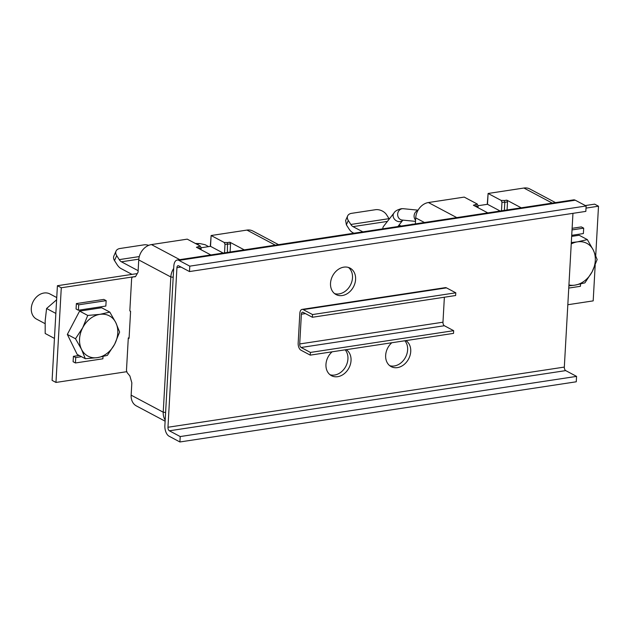 <?xml version="1.0" encoding="UTF-8"?>
<svg xmlns="http://www.w3.org/2000/svg" width="630" height="630" viewBox="0 0 630 630"><rect width="100%" height="100%" fill="white"/><g stroke="black" fill="none" stroke-linecap="round" stroke-linejoin="round"><path stroke-width="0.94" d="M56.739 297.573L49.92 293.95A14.254 11.23 118 0 0 35.359 298.218A14.254 11.23 118 0 0 32.516 314.866A14.254 11.23 118 0 0 36.548 319.119L45.069 323.647M79.585 311.102L87.743 315.441L99.879 314.354L109.801 312.094L101.643 307.755L79.585 311.102L67.339 334.42L77.151 354.383L85.318 358.714L97.453 357.627A22.806 17.971 -62 0 1 81.514 349.319L85.318 358.714M107.368 355.367L97.453 357.627A22.806 17.971 -62 0 0 114.597 344.303L107.368 355.367M67.339 334.42L75.498 338.751L81.514 349.319A22.806 17.971 -62 0 1 82.727 327.687L87.743 315.441M75.498 338.751L82.727 327.687A22.806 17.971 -62 0 1 99.879 314.354A22.806 17.971 -62 0 1 115.818 322.662L109.801 312.094M119.613 332.057L115.818 322.662A22.806 17.971 -62 0 1 114.597 344.303L119.613 332.057M55.849 313.425L46.588 308.503L45.187 320.623L45.187 333.49L54.448 338.412M56.613 299.801L46.588 308.503M571.308 242.566L577.411 241.857L587.333 239.589L579.167 235.258L571.654 236.4M571.237 243.92A22.806 17.971 -62 0 1 577.411 241.857A22.806 17.971 -62 0 1 593.342 250.165L597.145 259.56L592.129 271.798L584.9 282.87L574.977 285.13L568.882 285.839M568.929 284.925A22.806 17.971 -62 0 0 574.977 285.13A22.806 17.971 -62 0 0 592.129 271.798A22.806 17.971 -62 0 0 593.342 250.165L587.333 239.589M312.535 314.559L312.378 317.268L303.085 312.322A2.851 1.512 -98.6 0 0 302.502 312.212A2.851 1.512 -98.6 0 0 301.384 314.205L299.707 343.956A2.851 1.512 -98.6 0 0 301.108 347.484L310.409 352.43L310.251 355.131L300.959 350.193A5.702 3.032 81.4 0 1 298.163 343.137L299.833 313.386A5.702 3.032 81.4 0 1 302.077 309.393A5.702 3.032 81.4 0 1 303.235 309.621L312.535 314.559L455.789 292.808L455.64 295.517L312.378 317.268M302.077 309.393L445.331 287.642A5.702 3.032 -98.6 0 1 446.489 287.871L455.789 292.808M310.251 355.131L453.513 333.38L453.663 330.679L310.409 352.43M444.37 297.226L442.969 322.206A2.851 1.512 81.4 0 0 444.363 325.734L453.663 330.679M487.258 204.325L488.1 193.473L501.149 200.411L501.968 202.238L501.488 210.814M478.036 205.726L487.494 204.293L488.1 193.473L523.916 188.031A14.254 11.23 118 0 1 529.846 188.976L555.51 202.616M487.801 212.893L473.398 205.238L477.272 204.033L464.223 197.095L428.408 202.537A14.254 11.23 118 0 0 415.713 217.87L415.375 223.886M476.13 206.687L476.8 206.585L475.784 204.868M477.272 204.033L478.091 205.86L477.989 207.68M476.776 207.034L478.091 205.86M500.149 211.018L487.494 204.293M501.968 202.238L504.811 202.332L504.433 200.521L501.149 200.411M504.433 200.521L506.819 200.159L521.231 207.813M504.362 210.381L504.811 202.332L507.52 201.923L507.071 209.963M507.52 201.923L506.819 200.159M201.064 247.779L210.522 246.338L223.177 253.063M210.837 254.937L196.426 247.283L200.309 246.086L187.252 239.148L151.444 244.582A14.254 11.23 118 0 0 138.742 259.922L138.049 272.231L135.458 276.704L132.465 277.003L135.552 276.531M200.309 246.086L201.127 247.913L201.025 249.724M199.167 248.74L201.127 247.913M199.812 249.078L198.812 246.921M227.398 252.425L227.469 242.574L224.185 242.456L225.005 244.282L230.556 243.975L230.1 252.016M230.556 243.975L229.855 242.211L244.267 249.866M227.469 242.574L229.855 242.211M225.005 244.282L224.524 252.866M210.522 246.338L211.129 235.518L224.185 242.456M210.294 246.377L211.129 235.518L246.944 230.084A14.254 11.23 118 0 1 252.874 231.021L278.539 244.66M132.465 277.003L131.638 278.428L129.819 310.889L130.591 311.299L129.071 338.349L128.299 337.932L126.472 370.393L127.103 372.598L129.882 375.96L131.843 382.843L131.15 395.16A14.254 11.23 118 0 0 136.403 405.933L165.115 421.194M165.186 419.997A14.254 11.23 -62 0 1 163.225 412.209L170.824 276.972A14.254 11.23 -62 0 1 173.699 268.443M128.299 337.932L129.103 337.814M585.341 205.561L594.625 204.151L598.5 206.207L595.728 255.567M586.01 208.105L598.5 206.207M595.192 265.072L593.184 300.88L567.819 304.731M571.717 235.329L583.38 233.557L583.679 228.147L581.356 226.91L572.111 228.32M345.642 220.461L346.374 224.831L348.918 228.816A14.821 7.875 81.4 0 0 352.682 232.588L353.879 233.226M346.374 224.831L348.303 220.476L350.839 224.461A8.552 4.544 -98.6 0 0 353.013 226.635L362.849 231.864M401.05 226.06L399.066 225.005M389.277 219.012A8.552 4.544 81.4 0 1 389.041 218.657L386.505 214.68A8.552 5.568 -156.1 0 0 375.48 209.711L351.603 213.334A8.552 5.568 -156.1 0 0 347.642 215.932L345.571 220.618M348.303 220.476A8.552 5.568 -156.1 0 1 347.642 215.932M568.756 288.075L580.419 286.303L580.545 284.059M583.679 228.147L572.024 229.918M61.283 287.768L57.409 285.713L52.093 380.378L55.968 382.441L61.283 287.768L135.576 276.491M126.843 371.676L55.968 382.441M116.046 251.086L113.857 256.04A8.552 5.568 23.9 0 0 114.51 260.584L116.7 255.638A8.552 5.568 -156.1 0 1 116.046 251.086A8.552 5.568 -156.1 0 1 119.999 248.496L143.876 244.865A8.552 5.568 -156.1 0 1 148.712 245.346M116.7 255.638L119.243 259.623A8.552 4.544 -98.6 0 0 121.409 261.796L138.135 270.687M132.001 274.389L121.031 268.561A15.679 8.332 81.4 0 1 117.046 264.568L114.51 260.584M137.269 273.585L57.409 285.713M106.155 300.644L103.832 299.415L76.372 303.581L76.065 308.991L78.396 310.228L105.848 306.054L106.155 300.644L78.695 304.818L78.396 310.228M79.167 355.454L73.411 356.328L73.104 361.73L75.427 362.967L102.887 358.801L103.013 356.556M76.372 303.581L78.695 304.818M73.411 356.328L75.734 357.557L75.427 362.967M81.49 356.682L75.734 357.557M397.869 226.548L402.885 220.122A5.702 4.638 -142 0 1 400.018 221.626A5.702 4.638 -142 0 1 394.191 218.823A5.702 4.638 -142 0 1 393.915 213.082L383.623 226.257A5.702 4.638 38 0 0 382.796 228.832M177.195 260.048A8.552 4.544 81.4 0 0 173.833 266.033L164.871 425.612A8.552 4.544 81.4 0 0 169.06 436.196L179.912 441.969L180.219 436.558L169.368 430.794A2.851 1.512 -98.6 0 1 167.966 427.258L176.928 267.679A2.851 1.512 -98.6 0 1 178.054 265.687A2.851 1.512 -98.6 0 1 178.629 265.797L189.48 271.561L189.787 266.151L178.936 260.387A8.552 4.544 81.4 0 0 177.195 260.048L573.544 199.875A8.552 4.544 -98.6 0 1 575.284 200.214L178.936 260.387M345.169 349.831A14.963 11.797 -62 0 1 346.555 364.809A14.963 11.797 -62 0 1 334.601 375.039A14.963 11.797 -62 0 1 330.01 374.732M348.453 267.451A14.963 11.797 -62 0 1 351.509 282.634A14.963 11.797 -62 0 1 339.161 293.895A14.963 11.797 -62 0 1 334.561 293.588M404.862 340.767A14.963 11.797 -62 0 1 406.248 355.745A14.963 11.797 -62 0 1 394.293 365.975A14.963 11.797 -62 0 1 389.694 365.668M180.219 436.558L576.568 376.386L576.261 381.788L179.912 441.969M576.568 376.386L565.716 370.613A2.851 1.512 81.4 0 1 564.322 367.085L572.953 213.342M332.112 351.816A14.963 11.797 118 0 0 331.474 375.7A14.963 11.797 118 0 0 337.704 376.685A14.963 11.797 118 0 0 350.248 364.849A14.963 11.797 118 0 0 346.209 349.674M343.854 267.144A14.963 11.797 118 0 0 331.167 279.46A14.963 11.797 118 0 0 336.034 294.557A14.963 11.797 118 0 0 342.263 295.541A14.963 11.797 118 0 0 354.95 283.224A14.963 11.797 118 0 0 350.083 268.128A14.963 11.797 118 0 0 343.854 267.144M391.805 342.752A14.963 11.797 118 0 0 391.167 366.636A14.963 11.797 118 0 0 397.396 367.621A14.963 11.797 118 0 0 409.941 355.785A14.963 11.797 118 0 0 405.901 340.609M189.787 266.151L586.136 205.978L585.829 211.389L189.48 271.561M586.136 205.978L575.284 200.214M446.489 287.871L303.235 309.621M444.363 325.734L301.108 347.484M299.707 343.956L442.969 322.206M305.455 313.59L301.384 314.205M552.266 203.104L523.916 188.031M424.439 222.508L415.713 217.87M428.408 202.537L456.766 217.602M151.444 244.582L179.794 259.655M131.15 395.16L163.225 412.209L165.603 412.485M173.203 277.247L170.824 276.972L138.742 259.922M275.302 245.157L246.944 230.084M350.839 224.461L389.041 218.657M387.403 221.414L353.013 226.635M119.243 259.623L139.285 256.575M138.805 259.158L121.409 261.796M415.579 220.138A5.702 5.079 -84.3 0 1 414.256 214.657A5.702 5.079 -84.3 0 1 417.863 210.538M393.915 213.082C394.821 211.247 397.278 209.79 401.294 208.711L403.302 208.703A5.702 5.079 95.7 0 0 402.365 208.711A5.702 5.079 95.7 0 0 397.648 214.405A5.702 5.079 95.7 0 0 402.176 220.051L415.516 221.374M197.45 244.566A5.702 4.465 -88.2 0 1 199.253 243.668A5.702 4.465 -88.2 0 1 200.056 243.605L205.175 244.731L208.593 246.637M565.716 370.613L169.368 430.794M167.966 427.258L564.322 367.085M181.007 267.057L176.928 267.679M412.059 224.209L413.146 224.225M403.302 208.703L418.076 210.168M200.056 243.605L195.371 243.456"/></g></svg>
